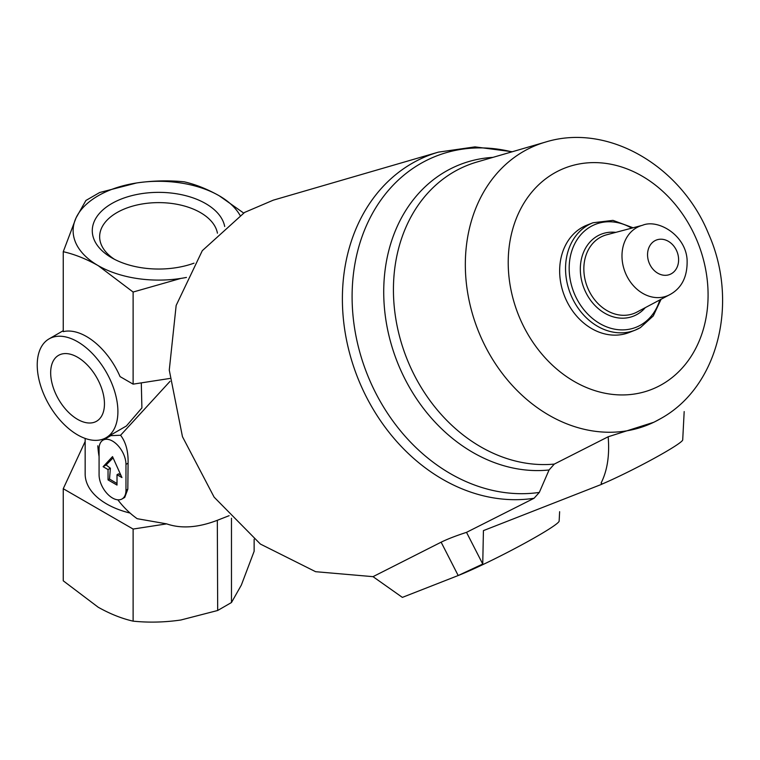 <?xml version="1.0" encoding="UTF-8"?>
<svg xmlns="http://www.w3.org/2000/svg" width="760" height="760" viewBox="0 0 760 760"><rect width="100%" height="100%" fill="white"/><g stroke="black" fill="none" stroke-linecap="round" stroke-linejoin="round"><path stroke-width="1.14" d="M224.703 226.489A66.414 38.342 0 0 0 129.941 196.137A66.414 38.342 0 0 0 111.729 257.811A66.414 38.342 0 0 0 194.009 263.169M186.466 277.428A85.576 49.409 180 0 1 180.842 278.416A85.576 49.409 180 0 1 98.182 265.63A85.576 49.409 180 0 1 76.038 217.911A85.576 49.409 180 0 1 136.543 182.98A85.576 49.409 180 0 1 219.203 195.766A85.576 49.409 180 0 1 239.96 215.222M103.018 440.144A19.019 10.982 -120 0 0 99.076 448.846L99.076 474.724A19.019 10.982 -120 0 0 107.379 493.867A19.019 10.982 -120 0 0 122.037 498.959A19.019 10.982 -120 0 0 125.97 490.257L125.97 464.379A19.019 10.982 -120 0 0 117.667 445.236A19.019 10.982 -120 0 0 103.018 440.144L110.789 435.66L120.574 435.252L170.078 381.283M141.293 382.878L141.901 407.93L126.388 425.99L106.087 437.703A57.047 32.937 -120 0 0 106.087 371.83A57.047 32.937 -120 0 0 49.039 338.894A57.047 32.937 -120 0 0 40.299 384.608A57.047 32.937 -120 0 0 77.567 434.872A57.047 32.937 -120 0 0 106.087 437.703M130.064 513.057A73.53 42.455 180 0 1 85.158 473.955L85.158 438.425M99.076 456.56A82.403 67.022 -111.4 0 1 97.822 445.778M229.121 515.688L217.322 520.306C198.037 527.697 181.155 528.884 166.668 523.868L137.151 518.69A82.403 67.022 -111.4 0 1 117.847 499.823M122.037 498.959L124.725 497.411L127.823 489.183L128.089 463.153C128.364 451.449 125.856 442.149 120.574 435.252M217.322 520.306L217.683 610.489L180.842 620.008C164.607 622.355 148.694 622.734 133.114 621.148C121.752 618.564 110.105 613.918 98.182 607.221L63.251 580.811L63.251 488.718L85.158 441.493M653.714 422.294L608.161 436.772L554.297 464.084L549.062 469.974L539.315 492.423A176.928 143.906 -111.4 0 1 352.754 312.759A176.928 143.906 -111.4 0 1 511.85 151.867M534.061 498.265A180.31 146.661 -111.4 0 1 350.16 355.252A180.31 146.661 -111.4 0 1 438.397 152.133L273.277 200.165L244.615 212.41L202.293 250.677L176.159 305.444L169.271 370.091L182.466 436.705L214.13 497.163L260.395 544.065L315.599 571.691L373.017 576.659L441.132 542.184C447.44 539.087 455.905 535.809 466.516 532.351L534.061 498.265L539.315 492.423M640.253 327.683A57.684 46.92 -111.4 0 1 635.065 330.182L629.175 332.49A57.684 46.92 -111.4 0 1 564.452 295.887A57.684 46.92 -111.4 0 1 587.109 225.064L593 222.756A57.684 46.92 -111.4 0 0 570.342 293.578A57.684 46.92 -111.4 0 0 635.065 330.182L640.395 327.617L653.258 315.941L661.067 299.288M466.516 532.351L482.742 564.043L483.426 530.613L601.758 484.281L601.103 483.008C607.354 470.611 609.71 455.202 608.161 436.772M559.626 511.698L559.142 521.094A63.384 4.513 152.9 0 1 520.942 545.281A63.384 4.513 152.9 0 1 458.204 575.529L482.742 564.043M441.132 542.184L458.195 575.529L402.373 597.389L373.017 576.659M684.181 411.578L682.708 439.907A53.884 3.838 152.9 0 1 653.913 458.479A53.884 3.838 152.9 0 1 602.262 483.977L601.103 483.008M601.758 484.281L602.262 483.977M63.251 251.702L63.251 331.635A57.047 32.937 60 0 1 120.07 376.608L133.114 384.142L133.114 292.04L98.182 265.63C86.241 258.923 74.603 254.286 63.251 251.702L76.038 217.911L85.909 200.469L99.703 192.498L136.543 182.98C152.779 180.633 168.682 180.253 184.262 181.83C195.614 184.414 207.261 189.059 219.203 195.766L243.59 212.999M77.567 419.349A38.029 21.954 -120 0 0 100.852 386.213A38.029 21.954 -120 0 0 54.273 359.319A38.029 21.954 -120 0 0 77.567 419.349M166.668 523.868L133.114 529.055L133.114 621.148M133.114 529.055L63.251 488.718M254.134 539.267L254.134 551.285L241.347 585.077L231.477 602.519L217.683 610.489M231.477 518.263L231.477 602.519M169.822 378.461L133.114 384.142M180.842 278.416L133.114 292.04M103.113 466.706L108.043 469.556L108.043 479.902L117.011 485.079L117.011 474.724L121.942 477.574L112.528 456.617L103.113 466.706L106.134 464.958L110.38 468.207L109.516 479.056L117.011 483.512M117.011 474.724L118.56 473.831L120.935 475.332M108.043 479.902L109.516 479.056M108.043 469.556L110.38 468.207M113.088 457.872L106.134 464.958M217.427 233.177A59.052 34.096 0 0 0 155.619 202.663A59.052 34.096 0 0 0 99.645 236.711A59.052 34.096 0 0 0 114.484 259.312M549.062 469.974A160.35 130.425 -111.4 0 1 386.678 324.738A160.35 130.425 -111.4 0 1 492.945 157.368M554.297 464.084A156.968 127.68 -111.4 0 1 399.256 335.293A156.968 127.68 -111.4 0 1 477.014 162.004L545.49 142.082A150.537 122.445 -111.4 0 0 477.859 329.792A150.537 122.445 -111.4 0 0 654.968 421.676L653.714 422.303M660.297 418.808A150.537 122.445 -111.4 0 1 654.968 421.676L660.858 418.503C719.169 386.213 738.72 301.15 708.538 233.814C681.292 166.383 608.256 122.607 545.49 142.082M671.469 273.666A18.468 15.019 -111.4 0 1 647.567 255.597A18.468 15.019 -111.4 0 1 670.197 242.535A18.468 15.019 -111.4 0 1 671.469 273.666M670.481 294.281A37.449 30.457 -111.4 0 1 669.693 294.719A37.449 30.457 -111.4 0 1 625.1 272.137A37.449 30.457 -111.4 0 1 642.504 225.283L606.679 234.783A41.686 33.905 -111.4 0 0 587.309 286.938A41.686 33.905 -111.4 0 0 636.947 312.075L670.681 294.167C682.214 287.479 687.686 275.937 687.087 259.521C685.434 234.821 657.78 218.747 642.504 225.283M645.278 307.658A44.023 35.815 -111.4 0 1 637.345 314.269A44.023 35.815 -111.4 0 1 582.046 282.292A44.023 35.815 -111.4 0 1 615.79 232.361M659.813 299.953A55.337 45.011 -111.4 0 1 640.841 324.957A55.337 45.011 -111.4 0 1 569.458 274.189A55.337 45.011 -111.4 0 1 631.693 228.152M662.178 384.332A118.883 96.701 -111.4 0 1 508.326 268.033A118.883 96.701 -111.4 0 1 653.923 183.968A118.883 96.701 -111.4 0 1 662.178 384.332M125.97 490.257L127.823 489.183M125.97 464.379L128.089 463.153M438.397 152.133L474.99 146.88L512.297 151.743M633.07 227.781L612.997 220.371L593 222.756M49.039 338.894L63.251 330.685"/></g></svg>
